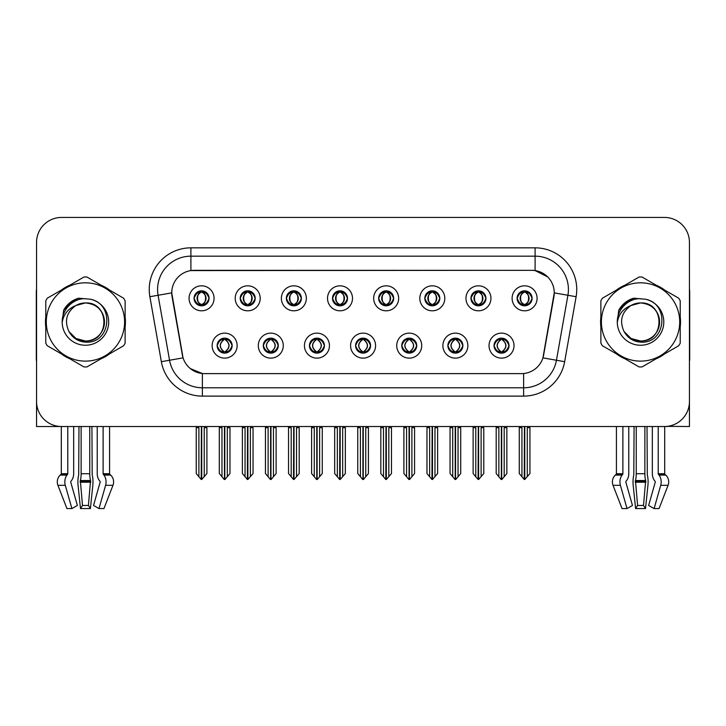 <?xml version="1.0" encoding="UTF-8"?>
<svg xmlns="http://www.w3.org/2000/svg" width="726" height="726" viewBox="0 0 726 726"><rect width="100%" height="100%" fill="white"/><g stroke="black" fill="none" stroke-linecap="round" stroke-linejoin="round"><path stroke-width="1.09" d="M194.069 298.322A7.496 7.496 0 0 0 201.565 305.818A7.496 7.496 0 0 0 209.061 298.322A7.496 7.496 0 0 0 201.565 290.817A7.496 7.496 0 0 0 194.069 298.322L194.141 298.322C195.693 302.506 197.635 304.521 199.977 304.375L199.469 305.519M189.069 298.322A12.496 12.496 0 0 0 201.565 310.81A12.496 12.496 0 0 0 214.061 298.322A12.496 12.496 0 0 0 201.565 285.826A12.496 12.496 0 0 0 189.069 298.322M309.439 345.63A7.496 7.496 0 0 0 316.935 353.126A7.496 7.496 0 0 0 324.431 345.63A7.496 7.496 0 0 0 316.935 338.135A7.496 7.496 0 0 0 309.439 345.63L309.512 345.63C310.928 349.669 312.879 351.683 315.347 351.693L316.237 351.693C311.282 347.654 311.282 343.616 316.237 339.577L315.347 339.577C312.924 339.523 310.973 341.547 309.512 345.63M304.439 345.63A12.496 12.496 0 0 0 316.935 358.127A12.496 12.496 0 0 0 329.432 345.63A12.496 12.496 0 0 0 316.935 333.134A12.496 12.496 0 0 0 304.439 345.63M263.293 345.63A7.496 7.496 0 0 0 270.789 353.126A7.496 7.496 0 0 0 278.285 345.63A7.496 7.496 0 0 0 270.789 338.135A7.496 7.496 0 0 0 263.293 345.63L263.356 345.63C264.781 349.669 266.732 351.683 269.201 351.693L270.09 351.693C265.135 347.654 265.135 343.616 270.09 339.577L269.201 339.577C266.769 339.523 264.827 341.547 263.356 345.63M258.293 345.63A12.496 12.496 0 0 0 270.789 358.127A12.496 12.496 0 0 0 283.285 345.63A12.496 12.496 0 0 0 270.789 333.134A12.496 12.496 0 0 0 258.293 345.63M447.878 345.63A7.496 7.496 0 0 0 455.383 353.126A7.496 7.496 0 0 0 462.879 345.63A7.496 7.496 0 0 0 455.383 338.135A7.496 7.496 0 0 0 447.878 345.63L447.951 345.63C449.376 349.669 451.318 351.683 453.795 351.693L454.685 351.693C449.721 347.654 449.721 343.616 454.685 339.577L453.795 339.577C451.363 339.523 449.412 341.547 447.951 345.63M442.887 345.63A12.496 12.496 0 0 0 455.383 358.127A12.496 12.496 0 0 0 467.871 345.63A12.496 12.496 0 0 0 455.383 333.134A12.496 12.496 0 0 0 442.887 345.63M378.663 298.322A7.496 7.496 0 0 0 386.159 305.818A7.496 7.496 0 0 0 393.655 298.322A7.496 7.496 0 0 0 386.159 290.817A7.496 7.496 0 0 0 378.663 298.322L378.727 298.322C380.279 302.506 382.23 304.521 384.571 304.375L384.063 305.519M373.663 298.322A12.496 12.496 0 0 0 386.159 310.81A12.496 12.496 0 0 0 398.656 298.322A12.496 12.496 0 0 0 386.159 285.826A12.496 12.496 0 0 0 373.663 298.322M470.956 298.322A7.496 7.496 0 0 0 478.452 305.818A7.496 7.496 0 0 0 485.948 298.322A7.496 7.496 0 0 0 478.452 290.817A7.496 7.496 0 0 0 470.956 298.322L471.029 298.322C472.581 302.506 474.523 304.521 476.864 304.375L476.356 305.519M465.956 298.322A12.496 12.496 0 0 0 478.452 310.81A12.496 12.496 0 0 0 490.948 298.322A12.496 12.496 0 0 0 478.452 285.826A12.496 12.496 0 0 0 465.956 298.322M217.147 345.63A7.496 7.496 0 0 0 224.643 353.126A7.496 7.496 0 0 0 232.138 345.63A7.496 7.496 0 0 0 224.643 338.135A7.496 7.496 0 0 0 217.147 345.63L217.21 345.63C218.635 349.669 220.577 351.683 223.054 351.693L223.944 351.693C218.98 347.654 218.98 343.616 223.944 339.577L223.054 339.577C220.622 339.523 218.68 341.547 217.21 345.63M212.146 345.63A12.496 12.496 0 0 0 224.643 358.127A12.496 12.496 0 0 0 237.139 345.63A12.496 12.496 0 0 0 224.643 333.134A12.496 12.496 0 0 0 212.146 345.63M332.508 298.322A7.496 7.496 0 0 0 340.013 305.818A7.496 7.496 0 0 0 347.509 298.322A7.496 7.496 0 0 0 340.013 290.817A7.496 7.496 0 0 0 332.508 298.322L332.581 298.322C334.132 302.506 336.084 304.521 338.425 304.375L337.917 305.519M327.517 298.322A12.496 12.496 0 0 0 340.013 310.81A12.496 12.496 0 0 0 352.5 298.322A12.496 12.496 0 0 0 340.013 285.826A12.496 12.496 0 0 0 327.517 298.322M240.215 298.322A7.496 7.496 0 0 0 247.711 305.818A7.496 7.496 0 0 0 255.207 298.322A7.496 7.496 0 0 0 247.711 290.817A7.496 7.496 0 0 0 240.215 298.322L240.288 298.322C241.84 302.506 243.782 304.521 246.123 304.375L245.615 305.519M235.215 298.322A12.496 12.496 0 0 0 247.711 310.81A12.496 12.496 0 0 0 260.207 298.322A12.496 12.496 0 0 0 247.711 285.826A12.496 12.496 0 0 0 235.215 298.322M286.362 298.322A7.496 7.496 0 0 0 293.858 305.818A7.496 7.496 0 0 0 301.363 298.322A7.496 7.496 0 0 0 293.858 290.817A7.496 7.496 0 0 0 286.362 298.322L286.434 298.322C287.986 302.506 289.937 304.521 292.279 304.375L291.761 305.519M281.37 298.322A12.496 12.496 0 0 0 293.858 310.81A12.496 12.496 0 0 0 306.354 298.322A12.496 12.496 0 0 0 293.858 285.826A12.496 12.496 0 0 0 281.37 298.322M401.732 345.63A7.496 7.496 0 0 0 409.228 353.126A7.496 7.496 0 0 0 416.724 345.63A7.496 7.496 0 0 0 409.228 338.135A7.496 7.496 0 0 0 401.732 345.63L401.805 345.63C403.22 349.669 405.172 351.683 407.649 351.693L408.538 351.693C403.574 347.654 403.574 343.616 408.538 339.577L407.649 339.577C405.217 339.523 403.266 341.547 401.805 345.63M396.732 345.63A12.496 12.496 0 0 0 409.228 358.127A12.496 12.496 0 0 0 421.724 345.63A12.496 12.496 0 0 0 409.228 333.134A12.496 12.496 0 0 0 396.732 345.63M355.586 345.63A7.496 7.496 0 0 0 363.082 353.126A7.496 7.496 0 0 0 370.578 345.63A7.496 7.496 0 0 0 363.082 338.135A7.496 7.496 0 0 0 355.586 345.63L355.658 345.63C357.074 349.669 359.025 351.683 361.503 351.693L362.383 351.693C357.428 347.654 357.428 343.616 362.383 339.577L361.503 339.577C359.071 339.523 357.119 341.547 355.658 345.63M350.585 345.63A12.496 12.496 0 0 0 363.082 358.127A12.496 12.496 0 0 0 375.578 345.63A12.496 12.496 0 0 0 363.082 333.134A12.496 12.496 0 0 0 350.585 345.63M517.103 298.322A7.496 7.496 0 0 0 524.599 305.818A7.496 7.496 0 0 0 532.094 298.322A7.496 7.496 0 0 0 524.599 290.817A7.496 7.496 0 0 0 517.103 298.322L517.175 298.322C518.727 302.506 520.669 304.521 523.01 304.375L522.502 305.519M512.102 298.322A12.496 12.496 0 0 0 524.599 310.81A12.496 12.496 0 0 0 537.095 298.322A12.496 12.496 0 0 0 524.599 285.826A12.496 12.496 0 0 0 512.102 298.322M424.81 298.322A7.496 7.496 0 0 0 432.306 305.818A7.496 7.496 0 0 0 439.802 298.322A7.496 7.496 0 0 0 432.306 290.817A7.496 7.496 0 0 0 424.81 298.322L424.882 298.322C426.434 302.506 428.376 304.521 430.718 304.375L430.209 305.519M419.81 298.322A12.496 12.496 0 0 0 432.306 310.81A12.496 12.496 0 0 0 444.802 298.322A12.496 12.496 0 0 0 432.306 285.826A12.496 12.496 0 0 0 419.81 298.322M494.034 345.63A7.496 7.496 0 0 0 501.53 353.126A7.496 7.496 0 0 0 509.026 345.63A7.496 7.496 0 0 0 501.53 338.135A7.496 7.496 0 0 0 494.034 345.63L494.097 345.63C495.522 349.669 497.464 351.683 499.942 351.693L500.831 351.693C495.867 347.654 495.867 343.616 500.831 339.577L499.942 339.577C497.51 339.523 495.568 341.547 494.097 345.63M489.034 345.63A12.496 12.496 0 0 0 501.53 358.127A12.496 12.496 0 0 0 514.026 345.63A12.496 12.496 0 0 0 501.53 333.134A12.496 12.496 0 0 0 489.034 345.63M171.744 292.823A22.488 22.488 0 0 0 172.089 296.725L182.371 355.032A22.488 22.488 0 0 0 204.514 373.618L521.486 373.618A22.488 22.488 0 0 0 543.629 355.032L553.911 296.725A22.488 22.488 0 0 0 531.768 270.326L194.232 270.326A22.488 22.488 0 0 0 171.744 292.823L171.989 289.493M667.212 426.362L689.446 426.516L689.446 242.42A24.993 24.993 0 0 0 664.462 217.437L61.538 217.437A24.993 24.993 0 0 0 36.554 242.42L36.554 426.516L61.311 426.516L61.311 473.715L67.772 473.715A0.835 0.59 -90 0 1 67.582 474.332L66.983 475.085A9.166 6.48 90 0 0 65.295 485.322L71.901 508.563L77.364 505.459L70.767 482.218A0.835 0.59 -90 0 1 70.921 481.293L71.511 480.53A9.166 6.48 90 0 0 73.662 473.715L73.662 426.516L78.98 426.516L78.689 475.085A9.166 2.369 -90 0 0 78.072 485.322L80.486 508.563L82.492 505.459L80.35 480.53A9.166 2.369 -90 0 0 81.13 473.715L81.13 426.516M89.761 426.516L89.761 473.715A9.166 2.369 90 0 0 90.55 480.53L88.409 505.459L90.405 508.563L92.819 485.322A9.166 2.369 90 0 0 92.202 475.085L91.912 426.516L97.23 426.516L97.23 473.715A9.166 6.48 -90 0 0 99.38 480.53L99.979 481.293A0.835 0.59 90 0 1 100.134 482.218L93.527 505.459L98.99 508.563L103.954 508.563L112.966 485.322A9.166 8.848 90 0 0 110.67 475.085L109.853 474.332A0.835 0.808 -90 0 1 109.581 473.715L109.581 426.516L112.103 426.516M613.897 426.516L616.419 426.516L616.419 473.715L622.881 473.715A0.835 0.59 -90 0 1 622.69 474.332L622.091 475.085A9.166 6.48 90 0 0 620.403 485.322L627.01 508.563L632.473 505.459L625.866 482.218A0.835 0.59 -90 0 1 626.021 481.293L626.62 480.53A9.166 6.48 90 0 0 628.77 473.715L628.77 426.516L634.088 426.516L633.798 475.085A9.166 2.369 -90 0 0 633.181 485.322L635.595 508.563L637.591 505.459L635.45 480.53A9.166 2.369 -90 0 0 636.239 473.715L636.239 426.516M644.87 426.516L644.87 473.715A9.166 2.369 90 0 0 645.65 480.53L643.508 505.459L645.514 508.563L647.928 485.322A9.166 2.369 90 0 0 647.311 475.085L647.02 426.516L652.338 426.516L652.338 473.715A9.166 6.48 -90 0 0 654.489 480.53L655.079 481.293A0.835 0.59 90 0 1 655.233 482.218L648.636 505.459L654.099 508.563L659.063 508.563L668.074 485.322A9.166 8.848 90 0 0 665.769 475.085L664.962 474.332A0.835 0.808 -90 0 1 664.689 473.715L664.689 426.516L667.212 426.516M45.774 316.99A39.984 39.984 0 0 0 45.774 326.963M61.293 353.834A39.984 39.984 0 0 0 69.932 358.825M100.959 358.825A39.984 39.984 0 0 0 109.599 353.834M125.117 326.963A39.984 39.984 0 0 0 125.117 316.99M600.883 316.99A39.984 39.984 0 0 0 600.883 326.963M616.401 353.834A39.984 39.984 0 0 0 625.041 358.825M656.068 358.825A39.984 39.984 0 0 0 664.707 353.834M680.226 326.963A39.984 39.984 0 0 0 680.226 316.99M190.902 247.838L535.098 247.838A41.645 41.645 0 0 1 576.117 296.716L564.656 361.693A41.645 41.645 0 0 1 523.637 396.115L202.363 396.115A41.645 41.645 0 0 1 161.344 361.693L149.883 296.716A41.645 41.645 0 0 1 190.902 247.838L190.902 256.169L535.098 256.169A33.323 33.323 0 0 1 567.913 295.273L556.452 360.25A33.323 33.323 0 0 1 523.637 387.784L202.363 387.784A33.323 33.323 0 0 1 169.548 360.25L158.086 295.273A33.323 33.323 0 0 1 190.902 256.169L190.902 270.58L531.768 270.326L535.098 270.58L547.667 276.915M521.486 373.618L204.514 373.618M202.363 396.115L202.363 373.518L190.357 368.599M576.117 296.716L554.256 292.868L542.939 357.864L564.656 361.693M161.344 361.693L183.061 357.864L171.744 292.868L158.086 295.273A33.323 33.323 0 0 1 157.587 289.493M543.629 355.032L543.493 355.74M182.507 355.74L182.371 355.032M109.599 290.11A39.984 39.984 0 0 0 100.959 285.127M69.932 285.127A39.984 39.984 0 0 0 61.293 290.11M664.707 290.11A39.984 39.984 0 0 0 656.068 285.127M625.041 285.127A39.984 39.984 0 0 0 616.401 290.11M664.462 217.437L61.538 217.437M36.554 242.42L36.554 401.523A24.993 24.993 0 0 0 61.538 426.516L664.462 426.516A24.993 24.993 0 0 0 689.446 401.523L689.446 242.42M502.819 353.017L502.22 351.693L503.109 351.693C505.541 351.738 507.492 349.723 508.953 345.621C507.528 341.592 505.577 339.577 503.109 339.577L503.617 338.434M502.819 338.243L502.22 339.577L503.109 339.577M501.076 351.693L500.45 353.054L501.085 351.693C495.813 347.654 495.813 343.616 501.085 339.577L500.45 338.216L501.085 339.577C495.985 343.616 495.985 347.654 501.076 351.693M500.831 339.577L500.241 338.243M502.22 339.577C507.184 343.616 507.184 347.654 502.22 351.693L501.975 351.693C507.066 347.654 507.066 343.616 501.975 339.577L502.601 338.216M502.22 351.693L502.601 353.054M496.194 426.516L496.194 427.678L498.862 427.678L498.862 476.728L501.185 479.496L501.866 479.496L506.857 473.543L506.857 427.678L504.189 427.678L504.189 476.728M501.693 426.516L501.693 479.496M501.357 479.496L501.357 426.516M496.194 427.678L496.194 473.543L498.862 476.728M519.272 426.516L519.272 427.678L521.94 427.678L521.94 476.728L524.263 479.496L524.435 426.516M524.771 426.516L524.771 479.496L529.935 473.543L529.935 427.678L527.267 427.678L527.267 476.728M519.272 427.678L519.272 473.543L521.94 476.728M523.31 305.7L523.9 304.375L523.01 304.375M523.31 290.935L523.9 292.26L523.01 292.26C520.596 292.224 518.654 294.239 517.175 298.322M532.094 298.322L532.031 298.322C530.588 294.284 528.637 292.269 526.187 292.26L525.297 292.26C527.684 293.54 528.936 295.555 529.082 298.322C528.936 301.081 527.684 303.096 525.297 304.375L526.187 304.375L526.695 305.519M532.031 298.322C530.524 302.433 528.582 304.448 526.187 304.375M523.9 304.375L524.145 304.375C521.704 303.096 520.415 301.081 520.27 298.322C520.415 295.555 521.704 293.54 524.145 292.26L523.528 290.899L524.154 292.26C519.498 292.424 519.353 303.595 524.154 304.375L523.528 305.737L523.9 304.375C521.522 303.096 520.261 301.081 520.125 298.322C520.261 295.555 521.522 293.54 523.9 292.26M525.052 292.26L525.052 292.26C529.699 292.424 529.853 303.595 525.043 304.375L525.669 305.737L525.052 304.375C527.493 303.096 528.791 301.081 528.936 298.322C528.791 295.555 527.493 293.54 525.052 292.26L525.678 290.899L525.043 292.26M456.672 353.017L456.073 351.693L456.963 351.693C459.395 351.738 461.346 349.723 462.807 345.621C461.382 341.592 459.431 339.577 456.963 339.577L457.471 338.434M456.672 338.243L456.073 339.577L456.963 339.577M454.93 351.693L454.304 353.054L454.939 351.693C449.666 347.654 449.666 343.616 454.939 339.577L454.304 338.216L454.939 339.577C449.839 343.616 449.839 347.654 454.93 351.693M454.685 339.577L454.086 338.243M456.073 339.577C461.037 343.616 461.037 347.654 456.073 351.693L455.828 351.693C460.919 347.654 460.919 343.616 455.828 339.577L456.454 338.216M456.073 351.693L456.454 353.054M450.047 426.516L450.047 427.678L452.715 427.678L452.715 476.728L455.039 479.496L455.719 479.496L460.711 473.543L460.711 427.678L458.042 427.678L458.042 476.728M455.547 426.516L455.547 479.496M455.211 479.496L455.211 426.516M450.047 427.678L450.047 473.543L452.715 476.728M410.517 353.017L409.927 351.693L410.816 351.693C413.248 351.738 415.19 349.723 416.66 345.621C415.227 341.592 413.285 339.577 410.816 339.577L411.324 338.434M410.517 338.243L409.927 339.577L410.816 339.577M408.783 351.693L408.157 353.054L408.783 351.693C403.52 347.654 403.52 343.616 408.783 339.577L408.157 338.216L408.783 339.577C403.692 343.616 403.692 347.654 408.783 351.693M408.538 339.577L407.939 338.243M409.927 339.577C414.891 343.616 414.891 347.654 409.927 351.693L409.682 351.693C414.773 347.654 414.773 343.616 409.682 339.577L410.308 338.216M409.927 351.693L410.308 353.054M403.901 426.516L403.901 427.678L406.569 427.678L406.569 476.728L408.892 479.496L409.573 479.496L414.564 473.543L414.564 427.678L411.896 427.678L411.896 476.728M409.4 426.516L409.4 479.496M409.065 479.496L409.065 426.516M403.901 427.678L403.901 473.543L406.569 476.728M364.37 353.017L363.78 351.693L364.67 351.693C367.102 351.738 369.044 349.723 370.514 345.621C369.08 341.592 367.138 339.577 364.67 339.577L365.178 338.434M364.37 338.243L363.78 339.577L364.67 339.577M362.637 351.693L362.011 353.054L362.637 351.693C357.364 347.654 357.364 343.616 362.637 339.577L362.011 338.216L362.637 339.577C357.546 343.616 357.546 347.654 362.637 351.693M362.383 339.577L361.793 338.243M363.78 339.577C368.744 343.616 368.744 347.654 363.78 351.693L363.535 351.693C368.626 347.654 368.626 343.616 363.535 339.577L364.162 338.216M363.78 351.693L364.162 353.054M357.755 426.516L357.755 427.678L360.414 427.678L360.414 476.728L362.746 479.496L363.427 479.496L368.418 473.543L368.418 427.678L365.75 427.678L365.75 476.728M363.254 426.516L363.254 479.496M362.918 479.496L362.918 426.516M357.755 427.678L357.755 473.543L360.414 476.728M473.125 426.516L473.125 427.678L475.784 427.678L475.784 476.728L478.107 479.496L478.289 426.516M478.615 426.516L478.615 479.496L483.788 473.543L483.788 427.678L481.12 427.678L481.12 476.728M473.125 427.678L473.125 473.543L475.784 476.728M477.163 305.7L477.753 304.375L476.864 304.375M477.163 290.935L477.753 292.26L476.864 292.26C474.45 292.224 472.508 294.239 471.029 298.322M485.948 298.322L485.885 298.322C484.433 294.284 482.491 292.269 480.04 292.26L479.151 292.26C481.529 293.54 482.79 295.555 482.935 298.322C482.79 301.081 481.529 303.096 479.151 304.375L480.04 304.375L480.548 305.519M485.885 298.322C484.378 302.433 482.436 304.448 480.04 304.375M477.753 304.375L477.998 304.375C475.557 303.096 474.269 301.081 474.123 298.322C474.269 295.555 475.557 293.54 477.998 292.26L477.372 290.899L478.007 292.26C473.352 292.424 473.207 303.595 478.007 304.375L477.381 305.737L477.753 304.375C475.376 303.096 474.114 301.081 473.969 298.322C474.114 295.555 475.376 293.54 477.753 292.26M478.906 292.26L478.906 292.26C483.552 292.424 483.697 303.595 478.897 304.375L479.523 305.737L478.906 304.375C481.347 303.096 482.645 301.081 482.781 298.322C482.645 295.555 481.347 293.54 478.906 292.26L479.532 290.899L478.897 292.26M426.97 426.516L426.97 427.678L429.638 427.678L429.638 476.728L431.961 479.496L432.142 426.516M432.469 426.516L432.469 479.496L437.633 473.543L437.633 427.678L434.974 427.678L434.974 476.728M426.97 427.678L426.97 473.543L429.638 476.728M431.017 305.7L431.607 304.375L430.718 304.375M431.017 290.935L431.607 292.26L430.718 292.26C428.304 292.224 426.362 294.239 424.882 298.322M439.802 298.322L439.729 298.322C438.286 294.284 436.344 292.269 433.894 292.26L433.005 292.26C435.382 293.54 436.644 295.555 436.789 298.322C436.644 301.081 435.382 303.096 433.005 304.375L433.894 304.375L434.402 305.519M439.729 298.322C438.232 302.433 436.281 304.448 433.894 304.375M431.607 304.375L431.852 304.375C429.411 303.096 428.113 301.081 427.977 298.322C428.113 295.555 429.411 293.54 431.852 292.26L431.226 290.899L431.861 292.26C427.206 292.424 427.06 303.595 431.861 304.375L431.235 305.737L431.607 304.375C429.229 303.096 427.968 301.081 427.823 298.322C427.968 295.555 429.229 293.54 431.607 292.26M432.76 292.26L432.76 292.26C437.406 292.424 437.551 303.595 432.75 304.375L433.377 305.737L432.76 304.375C435.201 303.096 436.489 301.081 436.635 298.322C436.489 295.555 435.201 293.54 432.76 292.26L433.386 290.899L432.75 292.26M380.823 426.516L380.823 427.678L383.491 427.678L383.491 476.728L385.815 479.496L385.987 426.516M386.323 426.516L386.323 479.496L391.486 473.543L391.486 427.678L388.818 427.678L388.818 476.728M380.823 427.678L380.823 473.543L383.491 476.728M384.862 305.7L385.461 304.375L384.571 304.375M384.862 290.935L385.461 292.26L384.571 292.26C382.157 292.224 380.206 294.239 378.727 298.322M393.655 298.322L393.583 298.322C392.14 294.284 390.198 292.269 387.748 292.26L386.858 292.26C389.236 293.54 390.497 295.555 390.633 298.322C390.497 301.081 389.236 303.096 386.858 304.375L387.748 304.375L388.256 305.519M393.583 298.322C392.085 302.433 390.134 304.448 387.748 304.375M385.461 304.375L385.706 304.375C383.264 303.096 381.967 301.081 381.822 298.322C381.967 295.555 383.264 293.54 385.706 292.26L385.079 290.899L385.715 292.26C381.059 292.424 380.905 303.595 385.715 304.375L385.089 305.737L385.461 304.375C383.074 303.096 381.822 301.081 381.676 298.322C381.822 295.555 383.074 293.54 385.461 292.26M386.613 292.26L386.613 292.26C391.26 292.424 391.405 303.595 386.604 304.375L387.23 305.737L386.613 304.375C389.054 303.096 390.343 301.081 390.488 298.322C390.343 295.555 389.054 293.54 386.613 292.26L387.23 290.899L386.604 292.26M334.677 426.516L334.677 427.678L337.345 427.678L337.345 476.728L339.668 479.496L339.841 426.516M340.176 426.516L340.176 479.496L345.34 473.543L345.34 427.678L342.672 427.678L342.672 476.728M334.677 427.678L334.677 473.543L337.345 476.728M338.715 305.7L339.314 304.375L338.425 304.375M338.715 290.935L339.314 292.26L338.425 292.26C336.011 292.224 334.06 294.239 332.581 298.322M347.509 298.322L347.436 298.322C345.993 294.284 344.042 292.269 341.592 292.26L340.712 292.26C343.089 293.54 344.351 295.555 344.487 298.322C344.351 301.081 343.089 303.096 340.712 304.375L341.592 304.375L342.109 305.519M347.436 298.322C345.939 302.433 343.988 304.448 341.592 304.375M339.314 304.375L339.559 304.375C337.118 303.096 335.82 301.081 335.675 298.322C335.82 295.555 337.118 293.54 339.559 292.26C334.904 292.424 334.759 303.595 339.559 304.375L339.314 304.375C336.928 303.096 335.666 301.081 335.53 298.322C335.666 295.555 336.928 293.54 339.314 292.26L339.314 292.26M340.467 292.26L340.467 292.26C345.113 292.424 345.258 303.595 340.458 304.375L341.084 305.737L340.467 304.375C342.908 303.096 344.197 301.081 344.342 298.322C344.197 295.555 342.908 293.54 340.467 292.26L341.084 290.899L340.458 292.26M90.405 508.563L80.486 508.563M88.409 505.459L82.492 505.459M67.772 426.516L67.772 473.715M98.99 508.563L105.597 485.322A9.166 6.48 -90 0 0 103.909 475.085L103.31 474.332A0.835 0.59 90 0 1 103.119 473.715L103.119 426.516M61.311 473.715A0.835 0.808 90 0 1 61.038 474.332L60.231 475.085A9.166 8.848 -90 0 0 57.926 485.322L66.937 508.563L71.901 508.563M36.554 375.288L36.554 366.957M36.554 360.277A16.662 16.662 0 0 0 36.3 360.296L36.3 291.988A16.662 16.662 0 0 1 36.554 289.111M645.514 508.563L635.595 508.563M643.508 505.459L637.591 505.459M622.881 426.516L622.881 473.715M654.099 508.563L660.705 485.322A9.166 6.48 -90 0 0 659.017 475.085L658.418 474.332A0.835 0.59 90 0 1 658.228 473.715L658.228 426.516M616.419 473.715A0.835 0.808 90 0 1 616.147 474.332L615.33 475.085A9.166 8.848 -90 0 0 613.034 485.322L622.046 508.563L627.01 508.563M689.446 366.957L689.446 375.288M689.446 289.111A16.662 16.662 0 0 1 689.7 291.988L689.7 360.296A16.662 16.662 0 0 0 689.446 360.277M104.48 321.291A19.039 19.039 0 0 0 75.921 305.492C66.583 312.126 64.206 320.701 68.788 331.192L69.043 331.646A19.039 19.039 0 0 0 85.45 341.02C110.016 342.209 110.016 301.744 85.45 302.933L75.921 305.492L85.45 302.933C110.016 301.744 110.016 342.209 85.45 341.02A19.039 19.039 0 0 0 104.49 321.972C103.355 310.41 97.012 304.058 85.45 302.933C110.016 301.744 110.016 342.209 85.45 341.02C110.016 342.209 110.016 301.744 85.45 302.933C110.016 301.744 110.016 342.209 85.45 341.02C110.016 342.209 110.016 301.744 85.45 302.933C110.016 301.744 110.016 342.209 85.45 341.02L75.921 338.47L69.043 331.646L75.921 338.47L85.45 341.02L75.921 338.47L69.043 331.646L75.921 338.47L85.45 341.02L75.921 338.47L69.043 331.646L75.921 338.47L85.45 341.02L75.921 338.47L69.043 331.646C72.691 338.071 78.154 341.565 85.45 342.127C110.915 344.26 114.889 303.677 90.333 299.221L78.526 298.195C71.947 300.219 66.983 304.23 63.643 310.229L62.182 322.48A23.277 23.277 0 0 0 85.45 345.249A23.277 23.277 0 0 0 90.333 299.221M85.45 361.121A39.15 39.15 0 0 0 124.6 321.972A39.15 39.15 0 0 0 85.45 282.822A39.15 39.15 0 0 0 46.292 321.972A39.15 39.15 0 0 0 85.45 361.121M85.45 366.957A44.985 44.985 0 0 0 86.92 366.929L123.647 345.73A44.985 44.985 0 0 0 125.117 343.18L125.117 300.773A44.985 44.985 0 0 0 123.647 298.223L86.92 277.014A44.985 44.985 0 0 0 83.971 277.014L47.254 298.223A44.985 44.985 0 0 0 45.774 300.773L45.774 343.18A44.985 44.985 0 0 0 47.254 345.73L83.971 366.929A44.985 44.985 0 0 0 85.45 366.957M62.173 321.972C62.019 308.768 74.007 298.068 85.45 298.704M62.182 322.48C63.525 314.276 68.108 308.614 75.921 305.492M63.643 310.229L73.063 300.528L78.381 298.232L73.063 300.528L63.67 310.183L73.063 300.528L78.381 298.232L73.063 300.528L63.643 310.229L73.063 300.528L78.526 298.195L69.959 302.642M78.381 298.232L73.063 300.528L63.67 310.183L73.063 300.528L78.381 298.232L73.063 300.528L63.67 310.183M659.58 321.291A19.039 19.039 0 0 0 631.021 305.492C621.692 312.126 619.314 320.701 623.888 331.192L624.151 331.646A19.039 19.039 0 0 0 640.55 341.02C665.116 342.209 665.116 301.744 640.55 302.933L631.021 305.492L640.55 302.933C665.116 301.744 665.116 342.209 640.55 341.02A19.039 19.039 0 0 0 659.598 321.972C658.464 310.41 652.12 304.058 640.55 302.933C665.116 301.744 665.116 342.209 640.55 341.02C665.116 342.209 665.116 301.744 640.55 302.933C665.116 301.744 665.116 342.209 640.55 341.02C665.116 342.209 665.116 301.744 640.55 302.933C665.116 301.744 665.116 342.209 640.55 341.02L631.03 338.47L624.151 331.646L631.03 338.47L640.55 341.02L631.03 338.47L624.151 331.646L631.03 338.47L640.55 341.02L631.03 338.47L624.151 331.646L631.03 338.47L640.55 341.02L631.03 338.47L624.151 331.646C627.799 338.071 633.263 341.565 640.55 342.127C666.014 344.26 669.989 303.677 645.441 299.221L633.635 298.195C627.055 300.219 622.091 304.23 618.752 310.229L617.282 322.48A23.277 23.277 0 0 0 640.55 345.249A23.277 23.277 0 0 0 645.441 299.221M640.55 361.121A39.15 39.15 0 0 0 679.708 321.972A39.15 39.15 0 0 0 640.55 282.822A39.15 39.15 0 0 0 601.4 321.972A39.15 39.15 0 0 0 640.55 361.121M640.55 366.957A44.985 44.985 0 0 0 642.029 366.929L678.746 345.73A44.985 44.985 0 0 0 680.226 343.18L680.226 300.773A44.985 44.985 0 0 0 678.746 298.223L642.029 277.014A44.985 44.985 0 0 0 639.08 277.014L602.353 298.223A44.985 44.985 0 0 0 600.883 300.773L600.883 343.18A44.985 44.985 0 0 0 602.353 345.73L639.08 366.929A44.985 44.985 0 0 0 640.55 366.957M617.282 321.972C617.127 308.768 629.106 298.068 640.559 298.704M617.282 322.48C618.634 314.276 623.207 308.614 631.021 305.492M633.489 298.232L628.172 300.528L618.77 310.183L628.172 300.528L633.489 298.232L628.172 300.528L618.77 310.183L628.172 300.528L633.489 298.232L628.172 300.528L618.77 310.183L628.172 300.528L633.489 298.232L628.172 300.528L618.752 310.229L628.172 300.528L633.635 298.195L625.068 302.642M318.224 353.017L317.634 351.693L318.523 351.693C320.956 351.738 322.898 349.723 324.368 345.621C322.934 341.592 320.983 339.577 318.523 339.577L319.032 338.434M318.224 338.243L317.634 339.577L318.523 339.577M316.482 351.693L315.864 353.054L316.491 351.693C311.218 347.654 311.218 343.616 316.491 339.577L315.864 338.216L316.491 339.577C311.4 343.616 311.4 347.654 316.482 351.693M316.237 339.577L315.647 338.243M317.634 339.577L318.006 338.216L317.634 339.577C322.589 343.616 322.589 347.654 317.634 351.693L318.006 353.054L317.38 351.693C322.471 347.654 322.471 343.616 317.389 339.577C322.653 343.616 322.653 347.654 317.38 351.693L317.634 351.693M311.608 426.516L311.608 427.678L314.267 427.678L314.267 476.728L316.59 479.496L317.28 479.496L322.262 473.543L322.262 427.678L319.603 427.678L319.603 476.728M317.099 426.516L317.099 479.496M316.772 479.496L316.772 426.516M311.608 427.678L311.608 473.543L314.267 476.728M272.078 353.017L271.488 351.693L272.368 351.693C274.8 351.738 276.751 349.723 278.212 345.621C276.787 341.592 274.836 339.577 272.368 339.577L272.885 338.434M272.078 338.243L271.488 339.577L272.368 339.577M270.335 351.693L269.709 353.054L270.344 351.693C265.072 347.654 265.072 343.616 270.344 339.577L269.709 338.216L270.344 339.577C265.244 343.616 265.244 347.654 270.335 351.693M270.09 339.577L269.5 338.243M271.488 339.577L271.86 338.216L271.488 339.577C276.443 343.616 276.443 347.654 271.488 351.693L271.86 353.054L271.234 351.693C276.325 347.654 276.325 343.616 271.243 339.577C276.506 343.616 276.506 347.654 271.234 351.693L271.488 351.693M265.453 426.516L265.453 427.678L268.121 427.678L268.121 476.728L270.444 479.496L271.125 479.496L276.116 473.543L276.116 427.678L273.457 427.678L273.457 476.728M270.952 426.516L270.952 479.496M270.616 479.496L270.616 426.516M265.453 427.678L265.453 473.543L268.121 476.728M225.931 353.017L225.332 351.693L226.222 351.693C228.654 351.738 230.605 349.723 232.066 345.621C230.641 341.592 228.69 339.577 226.222 339.577L226.73 338.434M225.931 338.243L225.332 339.577L226.222 339.577M224.189 351.693L223.563 353.054L224.198 351.693C218.925 347.654 218.925 343.616 224.198 339.577L223.563 338.216L224.198 339.577C219.098 343.616 219.098 347.654 224.189 351.693M223.944 339.577L223.354 338.243M225.332 339.577L225.713 338.216L225.332 339.577C230.296 343.616 230.296 347.654 225.332 351.693L225.713 353.054L225.087 351.693C230.178 347.654 230.178 343.616 225.087 339.577C230.36 343.616 230.36 347.654 225.087 351.693L225.332 351.693M219.306 426.516L219.306 427.678L221.974 427.678L221.974 476.728L224.298 479.496L224.978 479.496L229.97 473.543L229.97 427.678L227.302 427.678L227.302 476.728M224.806 426.516L224.806 479.496M224.47 479.496L224.47 426.516M219.306 427.678L219.306 473.543L221.974 476.728M288.531 426.516L288.531 427.678L291.199 427.678L291.199 476.728L293.522 479.496L293.694 426.516M294.03 426.516L294.03 479.496L299.194 473.543L299.194 427.678L296.526 427.678L296.526 476.728M288.531 427.678L288.531 473.543L291.199 476.728M292.569 305.7L293.159 304.375L292.279 304.375M292.569 290.935L293.159 292.26L292.279 292.26C289.865 292.224 287.913 294.239 286.434 298.322M301.363 298.322L301.29 298.322C299.847 294.284 297.896 292.269 295.446 292.26L294.565 292.26C296.943 293.54 298.204 295.555 298.341 298.322C298.204 301.081 296.943 303.096 294.565 304.375L295.446 304.375L295.954 305.519M301.29 298.322C299.784 302.433 297.841 304.448 295.446 304.375M293.159 304.375L293.413 304.375C290.963 303.096 289.674 301.081 289.529 298.322C289.674 295.555 290.963 293.54 293.413 292.26C288.757 292.424 288.612 303.595 293.413 304.375L293.159 304.375C290.781 303.096 289.52 301.081 289.384 298.322C289.52 295.555 290.781 293.54 293.159 292.26L293.159 292.26M294.311 292.26L294.311 292.26C298.967 292.424 299.112 303.595 294.311 304.375L294.928 305.737L294.311 304.375C296.752 303.096 298.05 301.081 298.195 298.322C298.05 295.555 296.752 293.54 294.311 292.26L294.938 290.899L294.311 292.26M242.384 426.516L242.384 427.678L245.052 427.678L245.052 476.728L247.375 479.496L247.548 426.516M247.884 426.516L247.884 479.496L253.047 473.543L253.047 427.678L250.379 427.678L250.379 476.728M242.384 427.678L242.384 473.543L245.052 476.728M246.423 305.7L247.012 304.375L246.123 304.375M246.423 290.935L247.012 292.26L246.123 292.26C243.709 292.224 241.767 294.239 240.288 298.322M255.207 298.322L255.144 298.322C253.701 294.284 251.75 292.269 249.299 292.26L248.41 292.26C250.797 293.54 252.049 295.555 252.194 298.322C252.049 301.081 250.797 303.096 248.41 304.375L249.299 304.375L249.808 305.519M255.144 298.322C253.637 302.433 251.695 304.448 249.299 304.375M247.012 304.375L247.257 304.375C244.816 303.096 243.528 301.081 243.382 298.322C243.528 295.555 244.816 293.54 247.257 292.26C242.611 292.424 242.466 303.595 247.267 304.375L247.012 304.375C244.635 303.096 243.373 301.081 243.237 298.322C243.373 295.555 244.635 293.54 247.012 292.26L247.012 292.26M248.165 292.26L248.165 292.26C252.811 292.424 252.966 303.595 248.156 304.375L248.782 305.737L248.165 304.375C250.606 303.096 251.904 301.081 252.049 298.322C251.904 295.555 250.606 293.54 248.165 292.26L248.791 290.899L248.156 292.26M196.238 426.516L196.238 427.678L198.897 427.678L198.897 476.728L201.22 479.496L201.401 426.516M201.728 426.516L201.728 479.496L206.901 473.543L206.901 427.678L204.233 427.678L204.233 476.728M196.238 427.678L196.238 473.543L198.897 476.728M200.276 305.7L200.866 304.375L199.977 304.375M200.276 290.935L200.866 292.26L199.977 292.26C197.563 292.224 195.621 294.239 194.141 298.322M209.061 298.322L208.997 298.322C207.545 294.284 205.603 292.269 203.153 292.26L202.264 292.26C204.641 293.54 205.903 295.555 206.048 298.322C205.903 301.081 204.641 303.096 202.264 304.375L203.153 304.375L203.661 305.519M208.997 298.322C207.491 302.433 205.549 304.448 203.153 304.375M200.866 304.375L201.111 304.375C198.67 303.096 197.381 301.081 197.236 298.322C197.381 295.555 198.67 293.54 201.111 292.26C196.465 292.424 196.319 303.595 201.12 304.375L200.866 304.375C198.488 303.096 197.227 301.081 197.091 298.322C197.227 295.555 198.488 293.54 200.866 292.26L200.866 292.26M202.019 292.26L202.019 292.26C206.665 292.424 206.819 303.595 202.01 304.375L202.636 305.737L202.019 304.375C204.46 303.096 205.757 301.081 205.894 298.322C205.757 295.555 204.46 293.54 202.019 292.26L202.645 290.899L202.01 292.26M535.098 247.838L535.098 270.58M523.637 373.518L523.637 396.115M149.883 296.716L158.086 295.273M499.942 351.693L499.434 352.827M500.241 353.017L500.831 351.693M499.942 339.577L499.434 338.434M503.109 351.693L503.617 352.827M523.01 292.26L522.502 291.117M526.187 292.26L526.695 291.117M525.896 290.935L525.297 292.26M525.896 305.7L525.297 304.375M453.795 351.693L453.287 352.827M454.086 353.017L454.685 351.693M453.795 339.577L453.287 338.434M456.963 351.693L457.471 352.827M407.649 351.693L407.141 352.827M407.939 353.017L408.538 351.693M407.649 339.577L407.141 338.434M410.816 351.693L411.324 352.827M361.503 351.693L360.985 352.827M361.793 353.017L362.383 351.693M361.503 339.577L360.985 338.434M364.67 351.693L365.178 352.827M476.864 292.26L476.356 291.117M480.04 292.26L480.548 291.117M479.741 290.935L479.151 292.26M479.741 305.7L479.151 304.375M430.718 292.26L430.209 291.117M433.894 292.26L434.402 291.117M433.594 290.935L433.005 292.26M433.594 305.7L433.005 304.375M384.571 292.26L384.063 291.117M387.748 292.26L388.256 291.117M387.448 290.935L386.858 292.26M387.448 305.7L386.858 304.375M338.425 292.26L337.917 291.117M341.592 292.26L342.109 291.117M341.302 290.935L340.712 292.26M341.302 305.7L340.712 304.375M338.933 305.737L339.559 304.375L338.942 305.737M338.933 290.899L339.559 292.26L338.942 290.899M90.768 481.293L80.132 481.293M90.55 480.53L80.35 480.53M103.119 473.715L109.581 473.715M89.761 473.715L81.13 473.715M90.823 482.218L80.069 482.218M57.926 485.322L65.295 485.322M105.597 485.322L112.966 485.322M60.231 475.085L66.983 475.085M103.909 475.085L110.67 475.085M61.038 474.332L67.582 474.332M103.31 474.332L109.853 474.332M645.868 481.293L635.232 481.293M645.65 480.53L635.45 480.53M658.228 473.715L664.689 473.715M644.87 473.715L636.239 473.715M645.931 482.218L635.177 482.218M613.034 485.322L620.403 485.322M660.705 485.322L668.074 485.322M615.33 475.085L622.091 475.085M659.017 475.085L665.769 475.085M616.147 474.332L622.69 474.332M658.418 474.332L664.962 474.332M315.347 351.693L314.839 352.827M315.647 353.017L316.237 351.693M315.347 339.577L314.839 338.434M318.523 351.693L319.032 352.827M269.201 351.693L268.693 352.827M269.5 353.017L270.09 351.693M269.201 339.577L268.693 338.434M272.368 351.693L272.885 352.827M223.054 351.693L222.546 352.827M223.354 353.017L223.944 351.693M223.054 339.577L222.546 338.434M226.222 351.693L226.73 352.827M292.279 292.26L291.761 291.117M295.446 292.26L295.954 291.117M295.155 290.935L294.565 292.26M295.155 305.7L294.565 304.375M292.787 305.737L293.413 304.375L292.787 305.737M292.787 290.899L293.413 292.26L292.787 290.899M246.123 292.26L245.615 291.117M249.299 292.26L249.808 291.117M249.009 290.935L248.41 292.26M249.009 305.7L248.41 304.375M246.64 305.737L247.257 304.375L246.64 305.737M246.64 290.899L247.257 292.26L246.64 290.899M199.977 292.26L199.469 291.117M203.153 292.26L203.661 291.117M202.853 290.935L202.264 292.26M202.853 305.7L202.264 304.375M200.485 305.737L201.111 304.375L200.494 305.737M200.485 290.899L201.111 292.26L200.494 290.899M502.592 338.216L501.975 339.577C507.238 343.616 507.238 347.654 501.975 351.693L502.592 353.054M456.445 338.216L455.819 339.577C461.092 343.616 461.092 347.654 455.819 351.693L456.445 353.054M410.299 338.216L409.673 339.577C414.945 343.616 414.945 347.654 409.673 351.693L410.299 353.054M364.153 338.216L363.526 339.577C368.799 343.616 368.799 347.654 363.526 351.693L364.153 353.054"/></g></svg>
